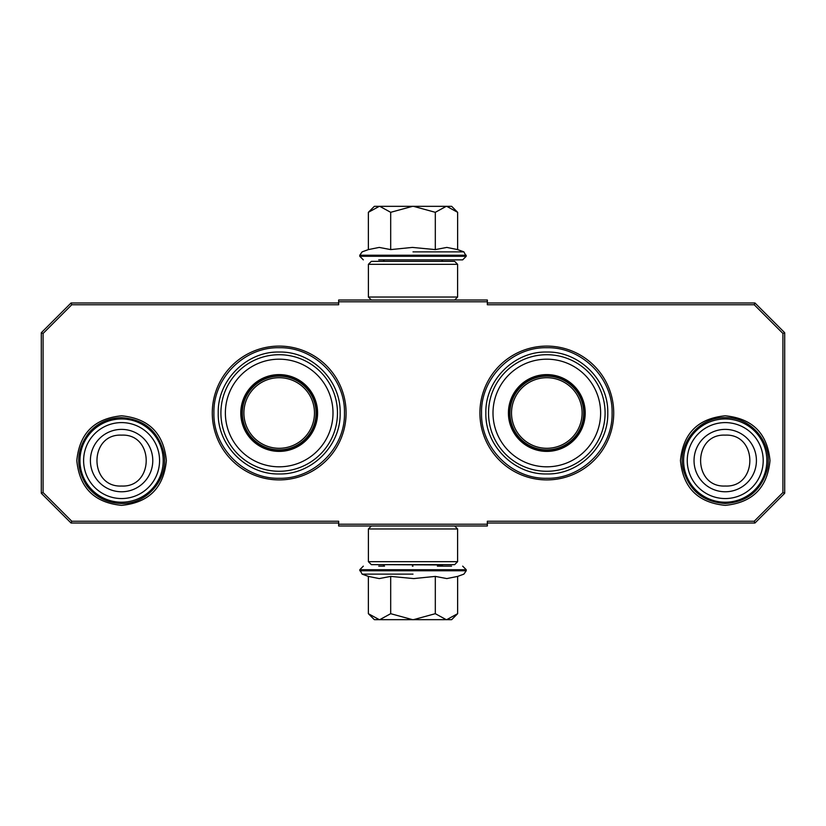 <?xml version="1.0" encoding="UTF-8"?>
<svg xmlns="http://www.w3.org/2000/svg" width="826" height="826" viewBox="0 0 826 826"><rect width="100%" height="100%" fill="white"/><g stroke="black" fill="none" stroke-linecap="round" stroke-linejoin="round"><path stroke-width="1.24" d="M279.188 479.906A66.906 66.906 0 0 0 346.094 413A66.906 66.906 0 0 0 279.188 346.094A66.906 66.906 0 0 0 212.282 413A66.906 66.906 0 0 0 279.188 479.906M546.812 479.906A66.906 66.906 0 0 0 613.718 413A66.906 66.906 0 0 0 546.812 346.094A66.906 66.906 0 0 0 479.906 413A66.906 66.906 0 0 0 546.812 479.906M121.587 505.357C94.381 502.704 79.461 487.774 76.808 460.578C79.461 433.382 94.381 418.452 121.587 415.798C148.794 418.452 163.713 433.382 166.367 460.578C163.713 487.774 148.794 502.704 121.587 505.357M725.228 505.357C698.022 502.704 683.102 487.774 680.448 460.578C683.102 433.382 698.022 418.452 725.228 415.798C752.434 418.452 767.354 433.382 770.008 460.578C767.354 487.774 752.434 502.704 725.228 505.357M71.779 304.763L43.086 333.456L43.086 492.544L71.779 521.237L338.66 521.237L338.66 524.211L487.34 524.211L487.34 521.237L754.221 521.237L782.914 492.544L782.914 333.456L754.221 304.763L487.34 304.763L487.34 301.789L338.66 301.789L338.66 304.763L71.779 304.763L71.036 302.977L41.3 332.713L41.3 493.287L43.086 492.544M43.086 333.456L41.3 332.713M71.779 521.237L71.036 523.023L338.66 523.023M41.3 493.287L71.036 523.023M487.34 524.211L487.34 525.997L338.66 525.997L338.66 524.211M487.34 523.023L754.964 523.023L754.221 521.237M754.964 523.023L784.7 493.287L784.7 332.713L782.914 333.456M782.914 492.544L784.7 493.287M754.221 304.763L754.964 302.977L487.34 302.977M784.7 332.713L754.964 302.977M338.66 301.789L338.66 300.003L487.34 300.003L487.34 301.789M338.66 302.977L71.036 302.977M344.463 413C345.351 447.878 314.066 479.163 279.188 478.275C244.31 479.163 213.025 447.878 213.913 413C213.025 378.122 244.31 346.837 279.188 347.725C314.066 346.837 345.351 378.122 344.463 413M612.087 413C612.975 447.878 581.69 479.163 546.812 478.275C511.934 479.163 480.649 447.878 481.537 413C480.649 378.122 511.934 346.837 546.812 347.725C581.69 346.837 612.975 378.122 612.087 413M725.228 418.947A41.63 41.63 0 0 1 766.858 460.578A41.63 41.63 0 0 1 725.228 502.208A41.63 41.63 0 0 1 683.598 460.578A41.63 41.63 0 0 1 725.228 418.947M725.228 422.602A37.975 37.975 0 0 1 763.203 460.578A37.975 37.975 0 0 1 725.228 498.553A37.975 37.975 0 0 1 687.253 460.578A37.975 37.975 0 0 1 725.228 422.602M121.587 418.947A41.63 41.63 0 0 1 163.218 460.578A41.63 41.63 0 0 1 121.587 502.208A41.63 41.63 0 0 1 79.957 460.578A41.63 41.63 0 0 1 121.587 418.947M121.587 422.602A37.975 37.975 0 0 1 159.563 460.578A37.975 37.975 0 0 1 121.587 498.553A37.975 37.975 0 0 1 83.612 460.578A37.975 37.975 0 0 1 121.587 422.602M441.456 566.14L442.643 564.953L383.357 564.654M442.643 261.346L383.357 261.346M378.721 259.86L462.663 259.86L384.544 259.86L383.357 261.047M413 259.86L447.279 259.86M451.657 206.335L457.635 212.313L446.711 206.335L451.657 206.335M369.212 211.466L374.343 206.335L379.289 206.335L368.365 212.313L368.365 249.597L379.196 247.418L390.688 249.597L412.339 247.418L435.312 249.597L446.804 247.418L457.635 249.597L457.635 212.313M413 251.868L463.882 251.868L413 251.868M379.289 206.335L446.711 206.335M446.236 206.335L435.312 212.313L413.465 206.335M435.312 249.597L435.312 212.313M412.535 206.335L390.688 212.313L379.764 206.335M390.688 249.597L390.688 212.313M379.196 259.86L379.857 259.86M368.365 212.313L369.253 211.425M374.343 619.665L368.365 613.687L379.289 619.665L374.343 619.665M456.788 614.534L451.657 619.665L446.711 619.665L457.635 613.687L457.635 576.403L446.804 578.582L435.312 576.403L413.661 578.582L390.688 576.403L379.196 578.582L368.365 576.403L368.365 613.687M383.357 564.953L384.544 566.14L378.721 566.14M413 566.14L412.339 566.14M451.554 566.14L437.388 566.14M413 574.132L362.118 574.132L413 574.132M446.711 619.665L379.289 619.665M379.764 619.665L390.688 613.687L412.535 619.665M390.688 576.403L390.688 613.687M413.465 619.665L435.312 613.687L446.236 619.665M435.312 576.403L435.312 613.687M457.635 613.687L456.747 614.575M368.396 561.68L371.37 564.654L454.63 564.654L457.604 561.68L368.396 561.68L368.396 528.97L457.604 528.97L454.63 525.997M457.604 561.68L457.604 528.97M371.37 525.997L368.396 528.97M457.604 264.32L454.63 261.346L371.37 261.346L368.396 264.32L457.604 264.32L457.604 297.03L368.396 297.03L371.37 300.003M368.396 264.32L368.396 297.03M454.63 300.003L457.604 297.03M279.188 471.285A58.285 58.285 0 0 1 220.903 413A58.285 58.285 0 0 1 279.188 354.715A58.285 58.285 0 0 1 337.473 413A58.285 58.285 0 0 1 279.188 471.285M279.188 466.814A53.814 53.814 0 0 0 333.002 413A53.814 53.814 0 0 0 279.188 359.186A53.814 53.814 0 0 0 225.374 413A53.814 53.814 0 0 0 279.188 466.814M279.188 374.601A38.399 38.399 0 0 0 240.789 413A38.399 38.399 0 0 0 279.188 451.399A38.399 38.399 0 0 0 317.587 413A38.399 38.399 0 0 0 279.188 374.601M279.188 450.769A37.769 37.769 0 0 1 241.419 413A37.769 37.769 0 0 1 279.188 375.231A37.769 37.769 0 0 1 316.957 413A37.769 37.769 0 0 1 279.188 450.769M218.229 413C217.393 380.425 246.613 351.205 279.188 352.041C311.763 351.205 340.983 380.425 340.147 413C340.983 445.575 311.763 474.795 279.188 473.959C246.613 474.795 217.393 445.575 218.229 413M243.897 413A35.291 35.291 0 0 1 279.188 377.709A35.291 35.291 0 0 1 314.479 413A35.291 35.291 0 0 1 279.188 448.291A35.291 35.291 0 0 1 243.897 413M242.317 413A36.871 36.871 0 0 1 279.188 376.129A36.871 36.871 0 0 1 316.059 413A36.871 36.871 0 0 1 279.188 449.871A36.871 36.871 0 0 1 242.317 413M546.812 471.285A58.285 58.285 0 0 1 488.527 413A58.285 58.285 0 0 1 546.812 354.715A58.285 58.285 0 0 1 605.097 413A58.285 58.285 0 0 1 546.812 471.285M546.812 466.814A53.814 53.814 0 0 0 600.626 413A53.814 53.814 0 0 0 546.812 359.186A53.814 53.814 0 0 0 492.998 413A53.814 53.814 0 0 0 546.812 466.814M546.812 374.601A38.399 38.399 0 0 0 508.413 413A38.399 38.399 0 0 0 546.812 451.399A38.399 38.399 0 0 0 585.211 413A38.399 38.399 0 0 0 546.812 374.601M546.812 450.769A37.769 37.769 0 0 1 509.043 413A37.769 37.769 0 0 1 546.812 375.231A37.769 37.769 0 0 1 584.581 413A37.769 37.769 0 0 1 546.812 450.769M485.853 413C485.017 380.425 514.237 351.205 546.812 352.041C579.387 351.205 608.607 380.425 607.771 413C608.607 445.575 579.387 474.795 546.812 473.959C514.237 474.795 485.017 445.575 485.853 413M511.521 413A35.291 35.291 0 0 1 546.812 377.709A35.291 35.291 0 0 1 582.103 413A35.291 35.291 0 0 1 546.812 448.291A35.291 35.291 0 0 1 511.521 413M509.941 413A36.871 36.871 0 0 1 546.812 376.129A36.871 36.871 0 0 1 583.683 413A36.871 36.871 0 0 1 546.812 449.871A36.871 36.871 0 0 1 509.941 413M725.228 491.769A31.192 31.192 -90 0 0 756.42 460.578A31.192 31.192 -90 0 0 725.228 429.386A31.192 31.192 90 0 0 694.036 460.578A31.192 31.192 90 0 0 725.228 491.769M725.228 486.029C758.051 487.619 758.051 433.536 725.228 435.126C692.405 433.536 692.405 487.619 725.228 486.029M121.587 491.769A31.192 31.192 -90 0 0 152.779 460.578A31.192 31.192 -90 0 0 121.587 429.386A31.192 31.192 90 0 0 90.395 460.578A31.192 31.192 90 0 0 121.587 491.769M121.587 486.029C154.41 487.619 154.41 433.536 121.587 435.126C88.764 433.536 88.764 487.619 121.587 486.029M457.635 249.597L463.882 251.868L466.225 256.287L359.775 256.287L363.337 259.86M466.225 255.224L359.775 255.224L359.775 256.287M368.365 576.403L362.118 574.132L359.775 569.713L466.225 569.713L462.663 566.14M359.775 570.776L466.225 570.776L466.225 569.713M441.456 259.86L442.643 261.047M466.225 256.287L462.663 259.86M368.365 249.597L362.118 251.868L359.775 255.224M359.775 569.713L363.337 566.14M457.635 576.403L463.882 574.132L466.225 570.776M121.587 503.488C147.544 504.345 169.444 477.872 163.734 452.534C158.003 430.862 143.961 419.236 121.587 417.667C108.516 417.925 97.644 422.933 88.96 432.71C76.054 449.922 75.362 467.619 86.875 485.802C95.62 497.231 107.194 503.127 121.587 503.488M725.228 503.488C747.293 501.991 761.304 490.582 767.24 469.282C773.425 443.789 751.443 416.779 725.228 417.667C699.013 416.779 677.031 443.789 683.216 469.282C689.152 490.582 703.163 501.991 725.228 503.488"/></g></svg>
